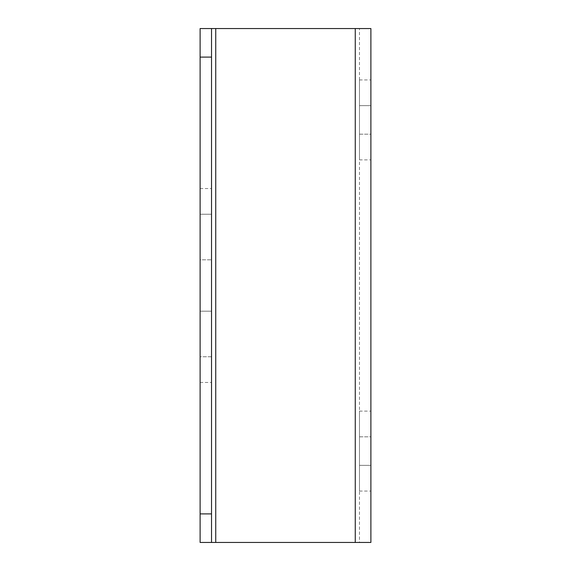<?xml version="1.0" encoding="UTF-8"?>
<svg xmlns="http://www.w3.org/2000/svg" width="571" height="571" viewBox="0 0 571 571"><rect width="100%" height="100%" fill="white"/><g stroke="black" fill="none" stroke-linecap="round" stroke-linejoin="round"><path stroke-width="0.43" stroke-dasharray="2.85 2.14" d="M200.114 311.195L211.534 311.195L211.534 259.805L211.534 311.195L200.114 311.195L200.114 259.805L211.534 259.805L200.114 259.805L200.114 311.195M211.534 28.55L200.114 28.55L200.114 542.45L200.114 28.55L370.886 28.55L359.466 28.55L370.886 28.55L370.886 542.45L215.738 542.45L359.466 542.45L359.466 28.55L359.466 542.45L200.114 542.45L215.738 542.45L200.114 542.45L211.534 542.45L200.114 542.45L200.114 28.55L211.534 28.55L211.534 542.45M370.886 465.365L370.886 411.12L370.886 465.365L359.466 465.365L359.466 491.06L359.466 411.12L359.466 465.365L370.886 465.365M370.886 436.815L370.886 411.12L370.886 436.815L359.466 436.815L359.466 411.12L359.466 436.815L370.886 436.815M370.886 105.635L370.886 159.88L370.886 105.635L359.466 105.635L359.466 79.94L359.466 159.88L359.466 105.635L370.886 105.635M370.886 134.185L370.886 159.88L370.886 134.185L359.466 134.185L359.466 159.88L359.466 134.185L370.886 134.185M200.114 214.232L200.114 356.768L200.114 214.232L211.534 214.232L211.534 188.537L211.534 356.768L211.534 214.232L200.114 214.232M200.114 356.768L200.114 382.463L200.114 356.768L211.534 356.768L211.534 382.463L211.534 356.768L200.114 356.768M215.738 28.55L215.738 542.45M355.262 542.45L355.262 28.55M200.114 513.9L211.534 513.9M200.114 57.1L211.534 57.1M359.466 491.06L370.886 491.06L359.466 491.06M359.466 411.12L370.886 411.12L359.466 411.12M359.466 79.94L370.886 79.94L359.466 79.94M359.466 159.88L370.886 159.88L359.466 159.88M200.114 188.537L211.534 188.537M200.114 382.463L211.534 382.463"/><path stroke-width="0.86" d="M215.738 542.45L355.262 542.45L355.262 28.55L215.738 28.55L215.738 542.45L211.534 542.45L211.534 28.55L215.738 28.55M355.262 542.45L370.886 542.45L370.886 28.55L355.262 28.55M211.534 542.45L200.114 542.45L200.114 28.55L211.534 28.55M200.114 57.1L211.534 57.1M200.114 513.9L211.534 513.9"/></g></svg>
